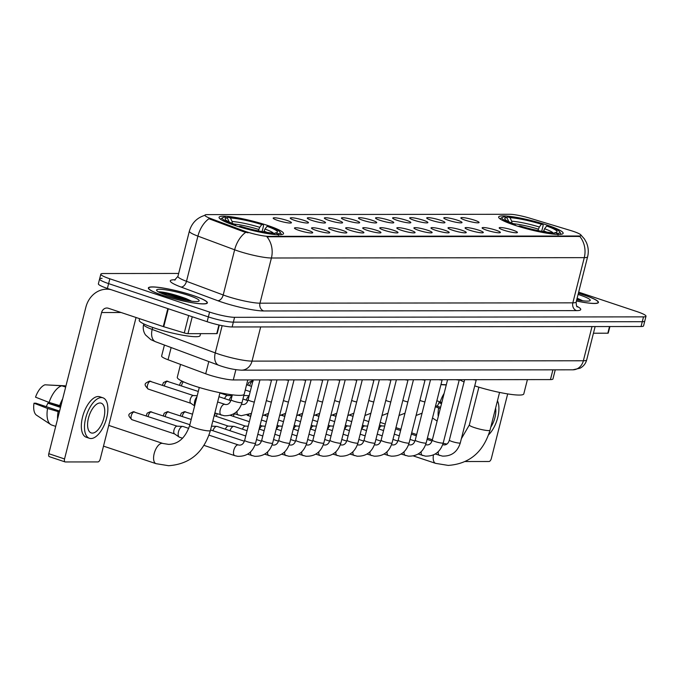 <?xml version="1.0" encoding="UTF-8"?>
<svg xmlns="http://www.w3.org/2000/svg" width="680" height="680" viewBox="0 0 680 680"><rect width="100%" height="100%" fill="white"/><g stroke="black" fill="none" stroke-linecap="round" stroke-linejoin="round"><path stroke-width="1.02" d="M267.614 225.446A33.252 4.573 14.2 0 0 219.053 217.303A33.252 4.573 14.2 0 0 234.974 225.479A33.252 4.573 14.2 0 0 283.534 233.623A33.252 4.573 14.2 0 0 267.614 225.446M547.213 225.139A33.252 4.573 14.2 0 0 498.652 216.996A33.252 4.573 14.2 0 0 514.573 225.174A33.252 4.573 14.2 0 0 563.134 233.316A33.252 4.573 14.2 0 0 547.213 225.139M465.341 220.218A9.409 1.292 -165.8 0 1 460.836 218.017A9.409 1.292 -165.8 0 1 465.231 217.906A9.409 1.292 -165.8 0 1 474.572 220.209A9.409 1.292 -165.8 0 1 479.026 222.624A9.409 1.292 -165.8 0 1 465.341 220.218M448.281 220.244A9.409 1.292 -165.8 0 1 443.776 218.042A9.409 1.292 -165.8 0 1 448.171 217.923A9.409 1.292 -165.8 0 1 457.521 220.226A9.409 1.292 -165.8 0 1 461.966 222.641A9.409 1.292 -165.8 0 1 448.281 220.244M431.222 220.26A9.409 1.292 -165.8 0 1 426.717 218.059A9.409 1.292 -165.8 0 1 431.111 217.94A9.409 1.292 -165.8 0 1 440.462 220.252A9.409 1.292 -165.8 0 1 444.907 222.657A9.409 1.292 -165.8 0 1 431.222 220.26M414.162 220.277A9.409 1.292 -165.8 0 1 409.657 218.076A9.409 1.292 -165.8 0 1 414.052 217.957A9.409 1.292 -165.8 0 1 423.402 220.269A9.409 1.292 -165.8 0 1 427.848 222.675A9.409 1.292 -165.8 0 1 414.162 220.277M397.103 220.294A9.409 1.292 -165.8 0 1 392.598 218.093A9.409 1.292 -165.8 0 1 396.993 217.974A9.409 1.292 -165.8 0 1 406.342 220.286A9.409 1.292 -165.8 0 1 410.788 222.691A9.409 1.292 -165.8 0 1 397.103 220.294M380.043 220.311A9.409 1.292 -165.8 0 1 375.538 218.11A9.409 1.292 -165.8 0 1 379.933 217.991A9.409 1.292 -165.8 0 1 389.283 220.303A9.409 1.292 -165.8 0 1 393.728 222.717A9.409 1.292 -165.8 0 1 380.043 220.311M362.984 220.328A9.409 1.292 -165.8 0 1 358.479 218.127A9.409 1.292 -165.8 0 1 362.874 218.017A9.409 1.292 -165.8 0 1 372.224 220.32A9.409 1.292 -165.8 0 1 376.669 222.734A9.409 1.292 -165.8 0 1 362.984 220.328M345.925 220.354A9.409 1.292 -165.8 0 1 341.42 218.152A9.409 1.292 -165.8 0 1 345.814 218.033A9.409 1.292 -165.8 0 1 355.164 220.337A9.409 1.292 -165.8 0 1 359.609 222.751A9.409 1.292 -165.8 0 1 345.925 220.354M328.865 220.371A9.409 1.292 -165.8 0 1 324.36 218.169A9.409 1.292 -165.8 0 1 328.754 218.05A9.409 1.292 -165.8 0 1 338.104 220.362A9.409 1.292 -165.8 0 1 342.55 222.768A9.409 1.292 -165.8 0 1 328.865 220.371M311.805 220.388A9.409 1.292 -165.8 0 1 307.3 218.186A9.409 1.292 -165.8 0 1 311.695 218.067A9.409 1.292 -165.8 0 1 321.045 220.379A9.409 1.292 -165.8 0 1 325.49 222.785A9.409 1.292 -165.8 0 1 311.805 220.388M294.746 220.405A9.409 1.292 -165.8 0 1 290.241 218.203A9.409 1.292 -165.8 0 1 294.635 218.084A9.409 1.292 -165.8 0 1 303.986 220.397A9.409 1.292 -165.8 0 1 308.431 222.81A9.409 1.292 -165.8 0 1 294.746 220.405M277.686 220.422A9.409 1.292 -165.8 0 1 273.181 218.221A9.409 1.292 -165.8 0 1 277.576 218.11A9.409 1.292 -165.8 0 1 286.926 220.413A9.409 1.292 -165.8 0 1 291.372 222.827A9.409 1.292 -165.8 0 1 277.686 220.422M503.693 230.163A9.409 1.292 -165.8 0 1 499.188 227.962A9.409 1.292 -165.8 0 1 503.583 227.843A9.409 1.292 -165.8 0 1 512.924 230.154A9.409 1.292 -165.8 0 1 517.378 232.56A9.409 1.292 -165.8 0 1 503.693 230.163M486.633 230.18A9.409 1.292 -165.8 0 1 482.129 227.978A9.409 1.292 -165.8 0 1 486.523 227.859A9.409 1.292 -165.8 0 1 495.864 230.172A9.409 1.292 -165.8 0 1 500.318 232.577A9.409 1.292 -165.8 0 1 486.633 230.18M469.574 230.197A9.409 1.292 -165.8 0 1 465.069 227.996A9.409 1.292 -165.8 0 1 469.463 227.876A9.409 1.292 -165.8 0 1 478.805 230.189A9.409 1.292 -165.8 0 1 483.259 232.594A9.409 1.292 -165.8 0 1 469.574 230.197M452.514 230.214A9.409 1.292 -165.8 0 1 448.01 228.012A9.409 1.292 -165.8 0 1 452.404 227.902A9.409 1.292 -165.8 0 1 461.745 230.205A9.409 1.292 -165.8 0 1 466.2 232.62A9.409 1.292 -165.8 0 1 452.514 230.214M435.455 230.231A9.409 1.292 -165.8 0 1 430.95 228.029A9.409 1.292 -165.8 0 1 435.344 227.919A9.409 1.292 -165.8 0 1 444.686 230.223A9.409 1.292 -165.8 0 1 449.14 232.636A9.409 1.292 -165.8 0 1 435.455 230.231M418.396 230.256A9.409 1.292 -165.8 0 1 413.89 228.055A9.409 1.292 -165.8 0 1 418.285 227.936A9.409 1.292 -165.8 0 1 427.626 230.239A9.409 1.292 -165.8 0 1 432.08 232.653A9.409 1.292 -165.8 0 1 418.396 230.256M401.336 230.274A9.409 1.292 -165.8 0 1 396.831 228.072A9.409 1.292 -165.8 0 1 401.225 227.953A9.409 1.292 -165.8 0 1 410.575 230.265A9.409 1.292 -165.8 0 1 415.021 232.671A9.409 1.292 -165.8 0 1 401.336 230.274M384.276 230.291A9.409 1.292 -165.8 0 1 379.772 228.089A9.409 1.292 -165.8 0 1 384.166 227.97A9.409 1.292 -165.8 0 1 393.516 230.282A9.409 1.292 -165.8 0 1 397.962 232.688A9.409 1.292 -165.8 0 1 384.276 230.291M367.217 230.307A9.409 1.292 -165.8 0 1 362.712 228.106A9.409 1.292 -165.8 0 1 367.106 227.987A9.409 1.292 -165.8 0 1 376.457 230.299A9.409 1.292 -165.8 0 1 380.902 232.713A9.409 1.292 -165.8 0 1 367.217 230.307M350.157 230.325A9.409 1.292 -165.8 0 1 345.652 228.123A9.409 1.292 -165.8 0 1 350.047 228.012A9.409 1.292 -165.8 0 1 359.397 230.316A9.409 1.292 -165.8 0 1 363.842 232.73A9.409 1.292 -165.8 0 1 350.157 230.325M333.098 230.35A9.409 1.292 -165.8 0 1 328.593 228.149A9.409 1.292 -165.8 0 1 332.988 228.029A9.409 1.292 -165.8 0 1 342.337 230.333A9.409 1.292 -165.8 0 1 346.783 232.747A9.409 1.292 -165.8 0 1 333.098 230.35M316.038 230.367A9.409 1.292 -165.8 0 1 311.534 228.166A9.409 1.292 -165.8 0 1 315.928 228.047A9.409 1.292 -165.8 0 1 325.278 230.358A9.409 1.292 -165.8 0 1 329.724 232.764A9.409 1.292 -165.8 0 1 316.038 230.367M298.979 230.384A9.409 1.292 -165.8 0 1 294.474 228.182A9.409 1.292 -165.8 0 1 298.868 228.064A9.409 1.292 -165.8 0 1 308.219 230.375A9.409 1.292 -165.8 0 1 312.664 232.781A9.409 1.292 -165.8 0 1 298.979 230.384M570.392 230.444A16.941 2.329 -165.8 0 1 572.976 231.259A16.941 2.329 -165.8 0 1 581.094 235.425A16.941 2.329 -165.8 0 1 578.841 236.002L268.447 236.343A16.941 2.329 -165.8 0 1 243.627 230.8L210.672 218.535A16.941 2.329 -165.8 0 1 204.901 215.186A16.941 2.329 -165.8 0 1 207.145 214.617L509.94 214.285A16.941 2.329 -165.8 0 1 529.839 218.186L570.392 230.444M555.254 369.826L552.942 378.955A18.827 2.584 -165.8 0 1 550.443 379.593L233.282 379.942A18.827 2.584 -165.8 0 1 205.7 373.779L168.045 359.762A18.827 2.584 -165.8 0 1 161.627 356.048L164.416 345.049M576.419 301.01A30.43 4.182 14.2 0 0 598.442 302.455A30.43 4.182 14.2 0 0 583.882 294.975A30.43 4.182 14.2 0 0 578.383 293.241M192.805 295.4A30.43 4.182 14.2 0 0 148.368 287.954A30.43 4.182 14.2 0 0 162.936 295.435A30.43 4.182 14.2 0 0 207.374 302.88A30.43 4.182 14.2 0 0 192.805 295.4M580.635 234.702L584.443 238.986L586.347 242.394C588.387 247.052 588.803 251.855 587.605 256.802A25.101 3.451 -165.8 0 1 584.273 257.652A21.964 19.134 -90.1 0 0 579.793 236.436L266.934 236.776A21.964 19.134 89.9 0 1 271.413 258A25.101 3.451 -165.8 0 1 238.102 251.005A25.101 3.451 -165.8 0 1 234.643 249.79L197.922 236.121A25.101 3.451 -165.8 0 1 189.363 231.166L177.93 276.352A25.101 3.451 14.2 0 0 186.49 281.308L223.201 294.975A25.101 3.451 14.2 0 0 226.661 296.191A25.101 3.451 14.2 0 0 259.981 303.186L572.84 302.846A25.101 3.451 14.2 0 0 576.173 301.997C576.3 305.422 576.691 307.062 577.346 306.901M102.093 278.35A18.827 2.584 14.2 0 0 99.594 278.987L98.379 283.806A18.827 2.584 14.2 0 0 107.389 288.439L207.145 321.716L208.361 316.897A18.827 2.584 14.2 0 0 233.35 322.142L642.285 321.7A18.827 2.584 14.2 0 0 644.784 321.062A18.827 2.584 14.2 0 1 642.285 321.7L233.35 322.142A18.827 2.584 14.2 0 1 208.361 316.897L108.604 283.611L208.361 316.897L209.584 312.077A18.827 2.584 14.2 0 0 234.575 317.322L643.501 316.872A18.827 2.584 14.2 0 0 646 316.234A18.827 2.584 14.2 0 0 636.99 311.61L578.663 292.153M99.594 278.987A18.827 2.584 14.2 0 0 108.604 283.611A18.827 2.584 14.2 0 1 99.594 278.987L100.819 274.168A18.827 2.584 14.2 0 0 109.829 278.791L209.584 312.077M248.03 232.806L243.406 231.667L208.947 218.722A21.964 13.515 110.4 0 0 197.922 236.121L186.49 281.308A6.273 3.859 -69.6 0 1 181.016 287.036A31.373 4.309 -165.8 0 1 174.488 279.777L175.372 279.777M178.67 273.445L103.317 273.53A18.827 2.584 14.2 0 0 100.819 274.168M207.145 321.716A18.827 2.584 14.2 0 0 232.135 326.961L641.062 326.519A18.827 2.584 14.2 0 0 643.56 325.881L646 316.234M576.428 300.968A30.115 4.139 14.2 0 0 598.145 302.379A30.115 4.139 14.2 0 0 583.721 294.975A30.115 4.139 14.2 0 0 578.374 293.293M576.725 299.812A21.964 3.017 14.2 0 0 589.925 300.73A21.964 3.017 14.2 0 0 579.726 294.975A21.964 3.017 14.2 0 0 578.077 294.44M582.735 300.781L577.252 298.214M576.759 299.659L577.533 299.965M577.005 298.699L581.349 300.594M593.444 333.217L607.827 333.2L609.51 326.553M465.281 461.524L489.039 461.499A3.136 1.479 108.5 0 0 491.342 458.481L507.679 393.907M609.9 326.553L608.243 333.089A3.136 0.433 -165.8 0 1 607.827 333.2M490.781 427.15A15.682 7.386 108.5 0 0 495.61 408.068M437.257 406.207A12.546 5.916 108.5 0 0 438.889 402.755L441.533 403.639M444.116 393.431A20.706 9.758 108.5 0 0 440.156 402.007L436.866 400.732M441.804 402.551L440.156 402.007M435.336 406.75L440.283 408.578M438.634 408.034A20.706 9.758 108.5 0 0 438.252 416.602M446.301 384.786L440.971 384.48M440.929 384.659L446.258 384.965M488.639 434.75A21.335 10.047 108.5 0 0 497.462 400.767M441.685 403.019L438.889 402.755M440.598 407.32L435.616 405.654M163.089 295.435A30.115 4.139 14.2 0 0 207.069 302.804A30.115 4.139 14.2 0 0 192.653 295.4A30.115 4.139 14.2 0 0 148.673 288.031A30.115 4.139 14.2 0 0 163.089 295.435M139.621 318.69L139.221 320.254A31.373 4.309 14.2 0 0 154.241 327.973A31.373 4.309 14.2 0 0 200.056 335.648L200.566 333.642M191.667 301.206L186.175 298.639C174.513 294.457 165.529 292.179 159.214 291.805L158.567 291.95M188.649 295.4A21.964 3.017 14.2 0 0 166.337 289.935A21.964 3.017 14.2 0 0 156.689 290.488A21.964 3.017 14.2 0 0 167.093 295.426A21.964 3.017 14.2 0 0 198.857 301.155A21.964 3.017 14.2 0 0 188.649 295.4M160.514 292.91L167.348 294.278L186.464 300.39M159.214 291.805L167.594 293.318L190.272 301.019M537.957 230.588L539.325 227.001L541.416 224.264A26.979 3.706 14.2 0 0 510.008 217.676L507.577 216.861L506.217 217.719M474.725 385.883A34.51 4.743 14.2 0 0 523.795 393.899L527.408 379.618M508.844 221.748L506.931 217.676L504.5 216.869A29.869 4.106 14.2 0 0 502.358 217.353L500.854 218.229A31.118 4.276 14.2 0 0 500.421 218.73A31.118 4.276 14.2 0 0 500.463 219.173M507.577 216.861A29.869 4.106 14.2 0 1 542.844 224.264L543.159 225.471L541.679 231.319M518.619 226.474L518.942 226.049A29.869 4.106 14.2 0 0 554.208 233.452L554.582 234.226M513.34 224.757L513.689 224.298A29.869 4.106 14.2 0 1 502.358 217.353M518.942 226.049L520.37 226.049A26.979 3.706 14.2 0 0 551.777 232.636L554.208 233.452M506.931 217.676A26.979 3.706 14.2 0 0 504.866 219.104A26.979 3.706 14.2 0 0 515.117 224.298L513.689 224.298M542.844 224.264L541.416 224.264M515.117 224.298L515.423 225.454M510.008 217.676L511.717 221.213L511.955 223.601M459.519 379.695A34.51 4.743 14.2 0 0 464.075 381.947M560.507 234.371A31.118 4.276 14.2 0 0 560.762 233.996A31.118 4.276 14.2 0 0 560.617 233.35L559.708 231.863A29.869 4.106 14.2 0 0 548.097 226.015L546.669 226.015L544.569 228.752L543.396 231.617M558.034 235.008L557.285 233.444A29.869 4.106 14.2 0 0 559.708 231.863M557.285 233.444L554.854 232.636A26.979 3.706 14.2 0 0 556.673 232.212A26.979 3.706 14.2 0 0 546.669 226.015M553.784 233.308L554.854 232.636M258.357 230.894L259.718 227.307L261.817 224.57A26.979 3.706 14.2 0 0 230.409 217.982L227.978 217.167L226.619 218.025M180.531 364.412L177.284 377.264A34.51 4.743 14.2 0 0 193.8 385.755A34.51 4.743 14.2 0 0 244.197 394.196L247.809 379.925M229.245 222.054L227.332 217.982L224.901 217.175A29.869 4.106 14.2 0 0 222.759 217.651L221.255 218.535A31.118 4.276 14.2 0 0 220.822 219.036A31.118 4.276 14.2 0 0 220.864 219.478M227.978 217.167A29.869 4.106 14.2 0 1 263.245 224.57L263.56 225.777L262.08 231.617M239.02 226.78L239.343 226.355A29.869 4.106 14.2 0 0 274.609 233.758L274.983 234.532M233.742 225.063L234.09 224.604A29.869 4.106 14.2 0 1 222.759 217.651M239.343 226.355L240.771 226.355A26.979 3.706 14.2 0 0 272.178 232.942L274.609 233.758M227.332 217.982A26.979 3.706 14.2 0 0 225.267 219.41A26.979 3.706 14.2 0 0 235.518 224.604L234.09 224.604M263.245 224.57L261.817 224.57M235.518 224.604L235.824 225.76M230.409 217.982L232.118 221.51L232.356 223.899M280.908 234.676A31.118 4.276 14.2 0 0 281.163 234.302A31.118 4.276 14.2 0 0 281.019 233.656L280.109 232.169A29.869 4.106 14.2 0 0 268.498 226.321L267.07 226.321L264.971 229.058L263.789 231.923M278.435 235.305L277.686 233.75A29.869 4.106 14.2 0 0 280.109 232.169M277.686 233.75L275.255 232.942A26.979 3.706 14.2 0 0 277.075 232.518A26.979 3.706 14.2 0 0 267.07 226.321M274.185 233.614L275.255 232.942M476.281 379.763A5.644 0.773 -165.8 0 1 476.255 379.814A5.644 0.773 -165.8 0 1 473.135 379.678M383.486 430.542A5.644 2.66 -71.5 0 1 383.69 430.006M378.938 429.029A4.08 1.921 -71.5 0 1 381.675 425.935A4.08 1.921 -71.5 0 1 381.726 425.935A4.08 1.921 -71.5 0 1 381.981 425.986M459.221 379.78A5.644 0.773 -165.8 0 1 459.195 379.831A5.644 0.773 -165.8 0 1 456.076 379.695M366.426 430.567A5.644 2.66 -71.5 0 1 366.63 430.032M361.879 429.046A4.08 1.921 -71.5 0 1 364.616 425.952A4.08 1.921 -71.5 0 1 364.667 425.96A4.08 1.921 -71.5 0 1 364.922 426.003M442.162 379.797A5.644 0.773 -165.8 0 1 442.136 379.848A5.644 0.773 -165.8 0 1 439.017 379.712M349.367 430.584A5.644 2.66 -71.5 0 1 349.571 430.049M344.82 429.063A4.08 1.921 -71.5 0 1 347.556 425.977A4.08 1.921 -71.5 0 1 347.607 425.977A4.08 1.921 -71.5 0 1 347.863 426.02M388.552 455.532A5.644 2.66 -71.5 0 1 388.305 455.481L391.221 456.144C400.274 456.45 406.232 452.055 409.122 442.96L425.094 379.839A5.644 0.773 -165.8 0 1 425.076 379.865A5.644 0.773 -165.8 0 1 421.957 379.738M332.308 430.601A5.644 2.66 -71.5 0 1 332.52 430.066M327.76 429.08A4.08 1.921 -71.5 0 1 330.497 425.995A4.08 1.921 -71.5 0 1 330.548 425.995A4.08 1.921 -71.5 0 1 330.803 426.037M408.043 379.839A5.644 0.773 -165.8 0 1 408.017 379.882A5.644 0.773 -165.8 0 1 404.898 379.754M315.248 430.618A5.644 2.66 -71.5 0 1 315.46 430.083M310.7 429.105A4.08 1.921 -71.5 0 1 313.438 426.012A4.08 1.921 -71.5 0 1 313.488 426.012A4.08 1.921 -71.5 0 1 313.743 426.062M390.983 379.856A5.644 0.773 -165.8 0 1 390.957 379.899A5.644 0.773 -165.8 0 1 387.838 379.772M298.188 430.635A5.644 2.66 -71.5 0 1 298.401 430.1M293.641 429.123A4.08 1.921 -71.5 0 1 296.378 426.028A4.08 1.921 -71.5 0 1 296.429 426.028A4.08 1.921 -71.5 0 1 296.684 426.079M373.923 379.874A5.644 0.773 -165.8 0 1 373.898 379.925A5.644 0.773 -165.8 0 1 370.778 379.788M281.129 430.661A5.644 2.66 -71.5 0 1 281.341 430.125M276.582 429.139A4.08 1.921 -71.5 0 1 279.319 426.046A4.08 1.921 -71.5 0 1 279.37 426.054A4.08 1.921 -71.5 0 1 279.625 426.096M320.314 455.608A5.644 2.66 -71.5 0 1 320.076 455.558L322.983 456.221C332.036 456.526 338.002 452.123 340.884 443.037L356.855 379.916A5.644 0.773 -165.8 0 1 356.839 379.942A5.644 0.773 -165.8 0 1 353.719 379.805M264.07 430.678A5.644 2.66 -71.5 0 1 264.282 430.142M259.522 429.156A4.08 1.921 -71.5 0 1 262.259 426.071A4.08 1.921 -71.5 0 1 262.31 426.071A4.08 1.921 -71.5 0 1 262.565 426.113M339.804 379.907A5.644 0.773 -165.8 0 1 339.779 379.958A5.644 0.773 -165.8 0 1 336.659 379.831M247.019 430.695A5.644 2.66 -71.5 0 1 247.223 430.159M242.463 429.173A4.08 1.921 -71.5 0 1 245.2 426.088A4.08 1.921 -71.5 0 1 245.25 426.088A4.08 1.921 -71.5 0 1 245.505 426.13M322.745 379.925A5.644 0.773 -165.8 0 1 322.719 379.975A5.644 0.773 -165.8 0 1 319.6 379.848M229.959 430.712A5.644 2.66 -71.5 0 1 233.775 426.351A5.644 2.66 -71.5 0 1 233.835 426.351A5.644 2.66 -71.5 0 1 234.192 426.42L247.078 430.712M225.403 429.199A4.08 1.921 -71.5 0 1 228.149 426.105A4.08 1.921 -71.5 0 1 228.191 426.105A4.08 1.921 -71.5 0 1 228.446 426.156M305.685 379.95A5.644 0.773 -165.8 0 1 305.66 379.993A5.644 0.773 -165.8 0 1 302.541 379.865M212.899 430.729A5.644 2.66 -71.5 0 1 216.716 426.368A5.644 2.66 -71.5 0 1 216.775 426.368A5.644 2.66 -71.5 0 1 217.132 426.436L245.744 435.982M288.626 379.967A5.644 0.773 -165.8 0 1 288.6 380.018A5.644 0.773 -165.8 0 1 285.481 379.882M235.017 455.702A5.644 2.66 -71.5 0 1 234.778 455.651L237.685 456.314C246.738 456.612 252.705 452.217 255.587 443.131L271.558 380.01A5.644 0.773 -165.8 0 1 271.541 380.035A5.644 0.773 -165.8 0 1 268.422 379.899M179.851 437.248A5.644 2.66 -71.5 0 1 179.435 437.189A5.644 2.66 -71.5 0 1 179.12 437.027A5.644 2.66 -71.5 0 1 178.457 431.834A5.644 2.66 -71.5 0 1 182.597 426.402A5.644 2.66 -71.5 0 1 182.656 426.411A5.644 2.66 -71.5 0 1 183.013 426.471L188.768 428.392M174.683 433.942A4.08 1.921 -71.5 0 1 174.454 433.832A4.08 1.921 -71.5 0 1 173.978 430.083A4.08 1.921 -71.5 0 1 176.97 426.164A4.08 1.921 -71.5 0 1 177.012 426.164A4.08 1.921 -71.5 0 1 177.268 426.207M246.228 400.095A5.644 2.66 -71.5 0 1 249.101 396.015M243.788 395.658A4.08 1.921 -71.5 0 1 244.417 395.488A4.08 1.921 -71.5 0 1 244.46 395.488A4.08 1.921 -71.5 0 1 244.715 395.539M229.168 400.112A5.644 2.66 -71.5 0 1 232.042 396.032M224.621 398.599A4.08 1.921 -71.5 0 1 227.358 395.505A4.08 1.921 -71.5 0 1 227.4 395.505A4.08 1.921 -71.5 0 1 227.655 395.556M194.726 405.526A5.644 2.66 -71.5 0 1 194.726 401.217A5.644 2.66 -71.5 0 1 196.911 396.899M190.961 403.325A4.08 1.921 -71.5 0 1 190.731 403.214A4.08 1.921 -71.5 0 1 190.247 399.457A4.08 1.921 -71.5 0 1 193.239 395.539A4.08 1.921 -71.5 0 1 193.29 395.548A4.08 1.921 -71.5 0 1 193.545 395.59M192.244 316.744L187.969 333.659L216.758 333.625L218.943 324.981M111.061 289.663A25.101 21.87 -90.1 0 0 106.82 289.187A25.101 21.87 -90.1 0 0 85.85 307.284L48.798 453.696L64.549 458.949L101.6 312.536A6.273 5.465 89.9 0 1 106.845 308.014A6.273 5.465 89.9 0 1 108.375 308.261L163.268 326.578L167.824 308.601M49.581 456.705A3.136 1.479 -71.5 0 1 49.342 456.671A3.136 1.479 -71.5 0 1 48.798 453.696M64.549 458.949A3.136 1.479 108.5 0 0 65.093 461.924A3.136 1.479 108.5 0 0 65.331 461.958L97.971 461.924A3.136 1.479 108.5 0 0 100.266 458.906L136.051 317.5M219.317 325.065L217.175 333.523A3.136 0.433 -165.8 0 1 216.758 333.625M187.969 333.659A3.136 0.433 -165.8 0 1 184.28 332.936L163.752 326.731A3.136 0.433 -165.8 0 1 163.268 326.578M92.361 433.109A15.682 7.386 108.5 0 0 103.547 419.212A15.682 7.386 108.5 0 0 101.133 403.163A15.682 7.386 108.5 0 0 99.985 402.985A15.682 7.386 108.5 0 0 88.791 416.874A15.682 7.386 108.5 0 0 91.205 432.922A15.682 7.386 108.5 0 0 92.361 433.109M46.18 406.631A12.546 5.916 108.5 0 0 47.821 403.18L60.511 407.413M61.013 405.433A18.198 8.576 108.5 0 0 60.834 405.934L49.087 402.433L35.521 397.171A16.312 7.684 108.5 0 1 44.973 384.803L61.803 385.781L65.662 387.065M59.577 411.102L35.895 403.197L34 403.197L47.566 408.459L59.355 411.969M59.313 411.961A18.198 8.576 108.5 0 0 59.236 412.454M102.927 397.808L99.773 396.754A21.335 10.047 108.5 0 0 98.209 396.508A21.335 10.047 108.5 0 0 82.985 415.403A21.335 10.047 108.5 0 0 86.266 437.231L89.42 438.285A21.335 10.047 108.5 0 0 90.984 438.532A21.335 10.047 108.5 0 0 106.207 419.637A21.335 10.047 108.5 0 0 102.927 397.808A21.335 10.047 108.5 0 0 101.354 397.562A21.335 10.047 108.5 0 0 86.139 416.457A21.335 10.047 108.5 0 0 89.42 438.285M62.679 398.828A20.706 9.758 108.5 0 0 59.585 405.934M58.063 411.961A20.706 9.758 108.5 0 0 57.562 419.067M64.966 385.806A20.706 9.758 108.5 0 0 64.923 385.789L48.008 384.982M61.803 385.781A20.706 9.758 108.5 0 0 49.087 402.433M47.566 408.459A20.706 9.758 108.5 0 0 50.711 424.541A20.706 9.758 108.5 0 0 51.816 425.076A20.706 9.758 108.5 0 0 51.858 425.085L55.709 426.377L51.816 425.076M34 403.197A16.312 7.684 108.5 0 0 36.584 415.233L50.711 424.541M60.766 406.419L49.717 403.18L47.821 403.18M210.672 218.535L210.452 219.402M243.627 230.8L243.406 231.667M268.447 236.343L268.302 236.929M578.841 236.002L578.688 236.598M552.917 369.826L550.443 379.593M171.139 347.548L168.045 359.762M208.794 361.565L205.7 373.779M235.883 369.673L233.282 379.942M263.704 310.964A6.273 5.465 89.9 0 1 259.981 303.186L271.413 258L584.273 257.652L572.84 302.846A6.273 5.465 89.9 0 0 576.563 310.624L263.704 310.964A31.373 4.309 -165.8 0 1 222.062 302.218A31.373 4.309 -165.8 0 1 217.736 300.696L181.016 287.036M245.744 232.33A21.964 13.515 110.4 0 0 234.643 249.79L223.201 294.975A6.273 3.859 -69.6 0 1 217.736 300.696M576.81 306.247A31.373 4.309 -165.8 0 1 576.563 310.624M234.575 317.322L232.135 326.961M643.501 316.872L641.062 326.519M109.829 278.791L107.389 288.439M175.066 279.93A6.273 5.465 89.9 0 1 174.488 279.777M152.677 327.437L152.175 329.434A12.546 7.718 110.4 0 0 155.686 341.793L150.824 339.626L145.494 334.917C143.378 331.712 142.749 328.236 143.616 324.479A25.101 3.451 14.2 0 0 152.175 329.434L215.254 352.911A25.101 3.451 14.2 0 0 218.713 354.127A25.101 3.451 14.2 0 0 252.025 361.123L583.363 360.765A25.101 3.451 14.2 0 0 586.687 359.916C585.675 363.613 583.483 366.367 580.116 368.186L572.875 369.809L241.544 370.166A12.546 10.931 89.9 0 0 252.025 361.123L260.678 326.927M592.016 326.57L583.363 360.765A12.546 10.931 89.9 0 1 572.875 369.809M222.148 325.669L215.254 352.911A12.546 7.718 110.4 0 0 218.764 365.279L155.686 341.793M499.57 392.42L490.008 430.219A10.668 1.462 -165.8 0 1 488.588 430.584A10.668 1.462 -165.8 0 1 474.436 427.609A10.668 1.462 -165.8 0 1 469.327 424.991L461.354 438.719M490.008 430.219C483.31 452.158 469.379 463.887 448.222 465.409L435.642 463.369A10.668 5.024 -71.5 0 1 433.432 454.937M538.331 229.134A23.213 3.188 14.2 0 0 513.578 223.728M508.64 221.213A24.131 3.315 14.2 0 0 507.952 221.306M539.325 227.001A24.131 3.315 14.2 0 0 511.717 221.213M553.401 233.18A24.131 3.315 14.2 0 0 544.569 228.752M546.805 232.135A23.213 3.188 14.2 0 0 543.575 230.885M219.972 392.725L210.409 430.525A10.668 1.462 -165.8 0 1 208.989 430.89A10.668 1.462 -165.8 0 1 194.828 427.916A10.668 1.462 -165.8 0 1 189.728 425.289C185.47 437.792 178.423 444.15 168.597 444.38L162.792 443.437L108.749 425.399M210.409 430.525C203.711 452.463 189.78 464.193 168.614 465.715L156.043 463.666A10.668 5.024 -71.5 0 1 154.403 452.752A10.668 5.024 -71.5 0 1 162.01 443.309A10.668 5.024 -71.5 0 1 162.792 443.437M258.731 229.44A23.213 3.188 14.2 0 0 233.971 224.034M229.041 221.519A24.131 3.315 14.2 0 0 228.352 221.612M259.718 227.307A24.131 3.315 14.2 0 0 232.118 221.51M273.802 233.486A24.131 3.315 14.2 0 0 264.971 229.058M267.206 232.441A23.213 3.188 14.2 0 0 263.976 231.191M476.272 379.788L460.3 442.91A5.644 0.773 -165.8 0 1 459.365 443.096A5.644 0.773 -165.8 0 1 452.055 441.524A5.644 0.773 -165.8 0 1 449.352 440.138C448.315 443.496 446.479 445.077 443.836 444.89L443.062 444.712A5.644 2.66 -71.5 0 1 443.207 444.771M439.731 455.481A5.644 2.66 -71.5 0 1 439.484 455.421A5.644 2.66 -71.5 0 1 438.217 451.715M335.801 416.287A4.08 1.921 -71.5 0 1 336.634 413.78M459.306 379.695L443.241 442.927A5.644 0.773 -165.8 0 1 442.306 443.113A5.644 0.773 -165.8 0 1 434.996 441.541A5.644 0.773 -165.8 0 1 432.293 440.156C431.256 443.513 429.42 445.094 426.776 444.907L426.003 444.728A5.644 2.66 -71.5 0 1 426.148 444.788M422.671 455.498A5.644 2.66 -71.5 0 1 422.425 455.447A5.644 2.66 -71.5 0 1 421.158 451.733M318.741 416.313A4.08 1.921 -71.5 0 1 319.575 413.797M442.153 379.822L426.181 442.943A5.644 0.773 -165.8 0 1 425.247 443.131A5.644 0.773 -165.8 0 1 417.936 441.558A5.644 0.773 -165.8 0 1 415.233 440.173C414.197 443.53 412.361 445.111 409.717 444.924L408.944 444.745A5.644 2.66 -71.5 0 1 409.088 444.805M405.611 455.515A5.644 2.66 -71.5 0 1 405.365 455.464A5.644 2.66 -71.5 0 1 404.099 451.75M301.69 416.33A4.08 1.921 -71.5 0 1 302.515 413.822M409.122 442.96A5.644 0.773 -165.8 0 1 408.187 443.147A5.644 0.773 -165.8 0 1 400.877 441.575A5.644 0.773 -165.8 0 1 398.174 440.19C397.137 443.547 395.301 445.128 392.657 444.941L391.884 444.762A5.644 2.66 -71.5 0 1 392.028 444.822M384.055 454.062L388.314 455.481A5.644 2.66 -71.5 0 1 387.039 451.767M284.631 416.347A4.08 1.921 -71.5 0 1 285.455 413.839M408.034 379.865L392.062 442.977A5.644 0.773 -165.8 0 1 391.127 443.164A5.644 0.773 -165.8 0 1 383.817 441.6A5.644 0.773 -165.8 0 1 381.115 440.206C380.077 443.564 378.241 445.154 375.598 444.958L374.825 444.788A5.644 2.66 -71.5 0 1 374.969 444.848M371.493 455.558A5.644 2.66 -71.5 0 1 371.254 455.498A5.644 2.66 -71.5 0 1 369.979 451.784M267.572 416.364A4.08 1.921 -71.5 0 1 268.396 413.856M390.975 379.882L375.003 442.994A5.644 0.773 -165.8 0 1 374.068 443.19A5.644 0.773 -165.8 0 1 366.758 441.617A5.644 0.773 -165.8 0 1 364.055 440.232C363.018 443.581 361.182 445.171 358.538 444.983L357.765 444.805A5.644 2.66 -71.5 0 1 357.909 444.864M354.433 455.575A5.644 2.66 -71.5 0 1 354.195 455.515A5.644 2.66 -71.5 0 1 352.92 451.8M250.512 416.381A4.08 1.921 -71.5 0 1 251.337 413.874M374.017 379.788L357.944 443.02A5.644 0.773 -165.8 0 1 357.008 443.207A5.644 0.773 -165.8 0 1 349.699 441.635A5.644 0.773 -165.8 0 1 346.995 440.249C345.958 443.606 344.123 445.188 341.479 445L340.705 444.822A5.644 2.66 -71.5 0 1 340.85 444.881M337.374 455.591A5.644 2.66 -71.5 0 1 337.135 455.532A5.644 2.66 -71.5 0 1 335.861 451.826M233.452 416.398A4.08 1.921 -71.5 0 1 234.353 413.754M340.884 443.037A5.644 0.773 -165.8 0 1 339.949 443.224A5.644 0.773 -165.8 0 1 332.639 441.651A5.644 0.773 -165.8 0 1 329.936 440.266C328.899 443.623 327.063 445.204 324.42 445.017L323.646 444.839A5.644 2.66 -71.5 0 1 323.791 444.898M315.817 454.138L320.076 455.558A5.644 2.66 -71.5 0 1 318.801 451.843M216.393 416.423A4.08 1.921 -71.5 0 1 217.294 413.772M339.898 379.822L323.825 443.054A5.644 0.773 -165.8 0 1 322.889 443.241A5.644 0.773 -165.8 0 1 315.579 441.668A5.644 0.773 -165.8 0 1 312.876 440.283C311.839 443.64 310.003 445.221 307.36 445.035L306.587 444.856A5.644 2.66 -71.5 0 1 306.731 444.915M303.254 455.625A5.644 2.66 -71.5 0 1 303.017 455.575A5.644 2.66 -71.5 0 1 301.741 451.86M192.542 414.171L184.416 411.68A4.08 3.553 89.9 0 1 185.41 411.85A4.08 1.921 -71.5 0 1 185.708 411.893A4.08 1.921 -71.5 0 1 185.971 412.037M322.736 379.958L306.765 443.071A5.644 0.773 -165.8 0 1 305.83 443.258A5.644 0.773 -165.8 0 1 298.52 441.694A5.644 0.773 -165.8 0 1 295.817 440.3C294.78 443.658 292.944 445.247 290.3 445.052L289.527 444.881A5.644 2.66 -71.5 0 1 289.672 444.933M286.195 455.651A5.644 2.66 -71.5 0 1 285.957 455.591A5.644 2.66 -71.5 0 1 284.682 451.877M182.274 416.457A4.08 1.921 -71.5 0 1 185.41 411.85M191.207 419.441L167.356 411.706A4.08 3.553 89.9 0 1 168.351 411.868A4.08 1.921 -71.5 0 1 168.648 411.91A4.08 1.921 -71.5 0 1 168.912 412.054M305.779 379.856L289.705 443.088A5.644 0.773 -165.8 0 1 288.771 443.284A5.644 0.773 -165.8 0 1 281.46 441.711A5.644 0.773 -165.8 0 1 278.757 440.317C277.721 443.675 275.885 445.264 273.241 445.077L272.468 444.898A5.644 2.66 -71.5 0 1 272.612 444.958M269.135 455.668A5.644 2.66 -71.5 0 1 268.898 455.608A5.644 2.66 -71.5 0 1 267.623 451.894M165.214 416.475A4.08 1.921 -71.5 0 1 168.351 411.868M189.873 424.702L150.297 411.723A4.08 3.553 89.9 0 1 151.292 411.885A4.08 1.921 -71.5 0 1 151.589 411.927A4.08 1.921 -71.5 0 1 151.861 412.072M288.618 379.993L272.646 443.113A5.644 0.773 -165.8 0 1 271.711 443.3A5.644 0.773 -165.8 0 1 264.401 441.728A5.644 0.773 -165.8 0 1 261.698 440.342C260.67 443.7 258.825 445.281 256.181 445.094L255.408 444.915A5.644 2.66 -71.5 0 1 255.552 444.975M252.076 455.685A5.644 2.66 -71.5 0 1 251.838 455.625A5.644 2.66 -71.5 0 1 250.563 451.919M148.155 416.491A4.08 1.921 -71.5 0 1 151.292 411.885M177.14 426.164L133.237 411.74A4.08 3.553 89.9 0 1 134.232 411.901A4.08 1.921 -71.5 0 1 134.53 411.952A4.08 1.921 -71.5 0 1 134.802 412.089M255.587 443.131A5.644 0.773 -165.8 0 1 254.651 443.317A5.644 0.773 -165.8 0 1 247.341 441.745A5.644 0.773 -165.8 0 1 244.638 440.36C243.61 443.717 241.766 445.298 239.122 445.111L238.349 444.933A5.644 2.66 -71.5 0 1 238.493 444.992M204.025 445.392L234.778 455.651A5.644 2.66 -71.5 0 1 233.911 449.871A5.644 2.66 -71.5 0 1 237.932 444.864A5.644 2.66 -71.5 0 1 238.111 444.881A5.644 2.66 -71.5 0 1 238.349 444.933L209.006 435.149M132.251 419.738A4.08 1.921 -71.5 0 1 131.945 419.688A4.08 1.921 -71.5 0 1 131.316 415.514A4.08 1.921 -71.5 0 1 134.232 411.901M424.906 401.94A5.644 0.773 -165.8 0 1 421.447 400.979A5.644 0.773 -165.8 0 1 419.892 400.392M407.847 401.957A5.644 0.773 -165.8 0 1 404.387 400.996A5.644 0.773 -165.8 0 1 402.832 400.409M390.787 401.974A5.644 0.773 -165.8 0 1 387.328 401.013A5.644 0.773 -165.8 0 1 385.773 400.426M373.728 401.99A5.644 0.773 -165.8 0 1 370.269 401.03A5.644 0.773 -165.8 0 1 368.713 400.444M356.668 402.007A5.644 0.773 -165.8 0 1 353.209 401.047A5.644 0.773 -165.8 0 1 351.653 400.469M253.164 381.216L251.863 381.012A4.08 3.553 89.9 0 1 252.858 381.174A4.08 1.921 -71.5 0 0 249.722 385.781M339.609 402.033A5.644 0.773 -165.8 0 1 336.149 401.072A5.644 0.773 -165.8 0 1 334.594 400.486M322.55 402.05A5.644 0.773 -165.8 0 1 319.09 401.089A5.644 0.773 -165.8 0 1 317.534 400.503M305.49 402.067A5.644 0.773 -165.8 0 1 302.03 401.106A5.644 0.773 -165.8 0 1 300.475 400.52M288.43 402.084A5.644 0.773 -165.8 0 1 284.971 401.124A5.644 0.773 -165.8 0 1 283.416 400.537M271.371 402.101A5.644 0.773 -165.8 0 1 267.911 401.14A5.644 0.773 -165.8 0 1 266.356 400.554M181.483 385.857A4.08 1.921 -71.5 0 1 183.456 381.803M198.288 391.467L166.566 381.106A4.08 3.553 89.9 0 1 167.56 381.267A4.08 1.921 -71.5 0 1 167.867 381.31A4.08 1.921 -71.5 0 1 168.13 381.454M254.311 402.126A5.644 0.773 -165.8 0 1 250.852 401.157A5.644 0.773 -165.8 0 1 248.149 399.772L253.173 379.916M241.519 404.286A5.644 2.66 -71.5 0 1 241.621 404.294A5.644 2.66 -71.5 0 1 241.859 404.345A5.644 2.66 -71.5 0 1 242.003 404.404M238.535 415.115A5.644 2.66 -71.5 0 1 238.289 415.063A5.644 2.66 -71.5 0 1 237.023 411.349M164.424 385.875A4.08 1.921 -71.5 0 1 167.56 381.267M193.418 395.548L149.506 381.123A4.08 3.553 89.9 0 1 150.501 381.284A4.08 1.921 -71.5 0 1 150.807 381.335A4.08 1.921 -71.5 0 1 151.07 381.471M244.103 394.4L242.037 402.56A5.644 0.773 -165.8 0 1 241.111 402.747A5.644 0.773 -165.8 0 1 233.792 401.183A5.644 0.773 -165.8 0 1 231.089 399.789L232.348 394.825M221.476 415.14A5.644 2.66 -71.5 0 1 221.229 415.08A5.644 2.66 -71.5 0 1 220.362 409.3A5.644 2.66 -71.5 0 1 224.392 404.302A5.644 2.66 -71.5 0 1 224.561 404.311A5.644 2.66 -71.5 0 1 224.808 404.37A5.644 2.66 -71.5 0 1 224.944 404.421M148.52 389.122A4.08 1.921 -71.5 0 1 148.223 389.07A4.08 1.921 -71.5 0 1 147.594 384.897A4.08 1.921 -71.5 0 1 150.501 381.284M101.6 312.536L121.117 312.511M168.3 308.754L163.752 326.731M184.28 332.936L188.674 315.554M205.198 215.237C197.064 217.634 191.785 222.947 189.363 231.166M587.605 256.802L576.173 301.997M177.93 276.352L174.556 280.109M241.544 370.166C235.297 369.886 228.412 368.509 220.898 366.027L218.764 365.279M586.687 359.916L595.127 326.561M143.616 324.479L143.769 323.875M597.992 302.957L598.145 302.379M432.497 417.988L437.129 421.039M206.924 303.382L207.069 302.804M148.529 288.609L148.673 288.031M443.122 443.36L446.887 444.031M435.642 463.369L413.338 455.923M432.387 439.79L427.397 438.124M416.653 434.546L411.672 432.879M400.928 429.293L395.947 427.635M385.203 424.048L380.222 422.382M478.89 387.183L469.327 424.991M156.043 463.666L103.504 446.139M199.291 387.49L189.728 425.289M460.3 442.91C457.41 451.996 451.443 456.39 442.399 456.093L435.234 454.002M381.726 425.935L384.693 426.071M464.644 379.686L449.352 440.138M432.021 441.022L427.082 439.382M416.339 435.795L411.357 434.129M400.613 430.55L395.632 428.885M349.588 415.174L353.048 416.33M363.791 419.917L368.773 421.583M379.517 425.161L381.854 425.944M333.872 415.642L333.965 414.715M443.241 442.927C440.351 452.013 434.384 456.408 425.34 456.11L418.175 454.019M364.667 425.96L367.633 426.088M447.585 379.703L432.293 440.156M414.962 441.048L410.023 439.399M399.279 435.812L394.298 434.154M383.554 430.567L378.573 428.901M332.528 415.2L335.988 416.347M346.732 419.934L351.713 421.6M362.457 425.178L364.795 425.96M316.812 415.667L316.905 414.732M426.181 442.943C423.291 452.038 417.333 456.433 408.28 456.127L401.115 454.044M347.607 425.977L350.574 426.105M430.525 379.721L415.233 440.173M397.902 441.065L392.964 439.416M382.219 435.829L377.238 434.171M366.495 430.584L361.513 428.918M315.469 415.216L318.928 416.373M329.673 419.951L334.653 421.617M345.398 425.204L347.735 425.977M299.752 415.684L299.846 414.749M330.548 425.995L333.514 426.122M413.466 379.746L398.174 440.19M380.842 441.082L375.904 439.433M365.16 435.854L360.179 434.188M349.435 430.601L344.454 428.944M298.409 415.233L301.869 416.389M312.613 419.976L317.594 421.634M328.338 425.221L330.675 426.003M282.693 415.701L282.786 414.774M392.062 442.977C389.173 452.072 383.214 456.467 374.161 456.161L366.996 454.079M313.488 426.012L316.455 426.139M396.406 379.763L381.115 440.206M363.783 441.099L358.844 439.45M348.1 435.871L343.12 434.205M332.375 430.618L327.394 428.961M281.35 415.25L284.81 416.406M295.553 419.993L300.534 421.651M311.278 425.238L313.616 426.02M265.633 415.718L265.727 414.791M375.003 442.994C372.122 452.089 366.154 456.484 357.102 456.187L349.936 454.096M296.429 426.028L299.396 426.164M379.346 379.78L364.055 440.232M346.724 441.116L341.785 439.475M331.041 435.888L326.06 434.223M315.316 430.644L310.335 428.978M264.291 415.267L267.75 416.423M278.494 420.01L283.475 421.668M294.219 425.255L296.556 426.037M248.574 415.735L248.667 414.808M357.944 443.02C355.062 452.106 349.095 456.501 340.043 456.204L332.877 454.113M279.37 426.054L282.336 426.181M362.287 379.797L346.995 440.249M329.664 441.142L324.725 439.492M313.981 435.906L309 434.248M298.256 430.661L293.275 428.995M247.231 415.293L250.69 416.44M261.435 420.027L266.416 421.694M277.159 425.272L279.497 426.054M231.514 415.76L231.608 414.825M262.31 426.071L265.276 426.199M345.227 379.814L329.936 440.266M312.604 441.159L307.666 439.51M296.922 435.923L291.941 434.265M281.197 430.678L276.216 429.012M230.172 415.31L249.356 421.71M260.1 425.298L262.438 426.071M214.455 415.777L215.39 413.134M323.825 443.054C320.943 452.149 314.976 456.543 305.923 456.238L298.758 454.155M245.25 426.088L248.217 426.216M328.168 379.839L312.876 440.283M295.545 441.175L290.606 439.526M279.863 435.948L274.881 434.282M264.137 430.695L259.156 429.037M214.166 415.675L245.378 426.096M306.765 443.071C303.883 452.166 297.916 456.56 288.864 456.254L281.699 454.172M228.191 426.105L233.835 426.351M311.108 379.856L295.817 440.3M278.486 441.192L273.547 439.543M262.803 435.965L257.822 434.299M212.831 420.945L228.319 426.113M180.336 415.811L181.271 413.159L184.416 411.68M289.705 443.088C286.824 452.183 280.857 456.577 271.804 456.28L264.639 454.189M211.514 426.139L216.775 426.368M294.049 379.874L278.757 440.317M261.426 441.21L256.488 439.569M163.276 415.828L164.212 413.185L167.356 411.706M272.646 443.113C269.764 452.2 263.798 456.594 254.745 456.297L247.579 454.206M276.99 379.89L261.698 440.342M244.367 441.226L210.554 429.947M146.217 415.854L147.152 413.202L150.297 411.723M182.589 438.235L179.435 437.189M177.012 426.164L182.656 426.411M133.237 411.74C128.52 414.06 126.871 414.622 131.945 419.688L174.565 433.908M259.93 379.907L244.638 440.36M174.454 433.832L179.12 437.027M416.075 415.48L422.05 413.21M399.015 415.497L404.991 413.227M381.956 415.523L387.931 413.245M364.897 415.539L370.872 413.262M347.837 415.556L353.821 413.287M330.777 415.574L336.762 413.304M247.792 385.144L248.727 382.491L251.863 381.012M313.718 415.591L319.702 413.321M246.594 384.736L251.541 386.393M296.659 415.616L302.642 413.338M245.259 390.005L250.206 391.654M279.599 415.633L285.583 413.355M244.46 395.488L249.186 395.692M243.891 395.258L244.596 395.497M262.539 415.65L268.524 413.38M227.4 395.505L232.126 395.709M247.877 400.648L242.939 398.999M219.912 392.972L227.536 395.513M179.554 385.212L180.489 382.568L182.359 381.293M248.149 399.772C247.121 403.129 245.276 404.71 242.632 404.524L241.536 404.243M234.03 413.644L241.204 415.726L251.464 413.398M230.817 400.664L218.969 396.712M162.494 385.228L163.429 382.585L166.566 381.106M231.089 399.789C230.061 403.147 228.216 404.736 225.573 404.541L217.634 401.974M214.855 412.955L224.145 415.743C233.189 416.05 239.156 411.655 242.037 402.56M193.29 395.548L197.208 395.717M149.506 381.123C144.797 383.444 143.148 383.996 148.223 389.07L190.833 403.291M190.731 403.214L194.633 405.892M106.82 289.187L109.642 289.187M65.093 461.924L49.342 456.671"/></g></svg>
